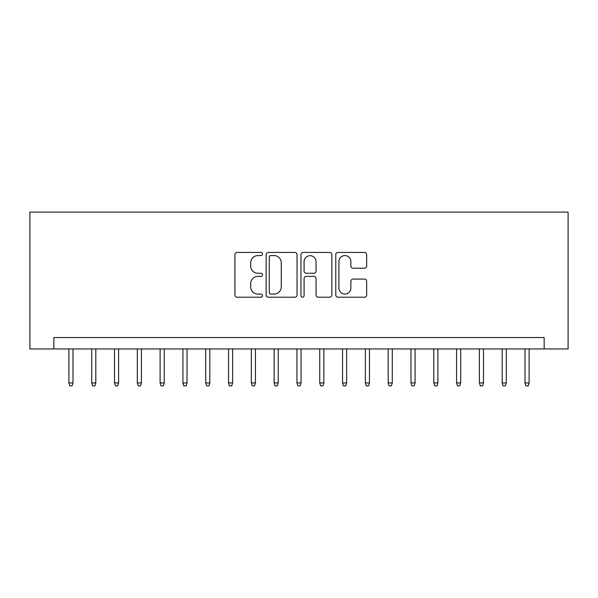 <?xml version="1.0" encoding="UTF-8"?>
<svg xmlns="http://www.w3.org/2000/svg" width="598" height="598" viewBox="0 0 598 598"><rect width="100%" height="100%" fill="white"/><g stroke="black" fill="none" stroke-linecap="round" stroke-linejoin="round"><path stroke-width="0.9" d="M262.515 254.008A1.57 1.57 0 0 0 260.945 252.438L237.159 252.438A2.235 2.235 0 0 0 234.924 254.681L234.924 294.971A2.235 2.235 0 0 0 237.159 297.213L260.945 297.213A1.57 1.57 0 0 0 262.515 295.644A1.57 1.57 0 0 0 260.945 294.074L257.865 294.074A7.161 7.161 0 0 1 250.704 286.913L250.704 283.557A7.161 7.161 0 0 1 257.865 276.396L260.945 276.396A1.57 1.57 0 0 0 262.515 274.826A1.57 1.57 0 0 0 260.945 273.256L257.865 273.256A7.161 7.161 0 0 1 250.704 266.095L250.704 262.739A7.161 7.161 0 0 1 257.865 255.578L260.945 255.578A1.57 1.57 0 0 0 262.515 254.008M364.421 268.225A2.235 2.235 0 0 0 366.656 265.983L366.656 254.681A2.235 2.235 0 0 0 364.421 252.438L338.005 252.438A2.235 2.235 0 0 0 335.77 254.681L335.77 294.971A2.235 2.235 0 0 0 338.005 297.213L364.421 297.213A2.235 2.235 0 0 0 366.656 294.971L366.656 281.322A2.235 2.235 0 0 0 364.421 279.079L353.112 279.079A2.235 2.235 0 0 0 350.877 281.322L350.877 288.087A5.987 5.987 0 0 1 344.889 294.074A5.987 5.987 0 0 1 338.902 288.087L338.902 261.565A5.987 5.987 0 0 1 344.889 255.578A5.987 5.987 0 0 1 350.877 261.565L350.877 265.983A2.235 2.235 0 0 0 353.112 268.225L364.421 268.225M544.158 348.94L568.1 348.94L568.1 212.111L29.9 212.111L29.9 348.94L544.158 348.94L544.158 337.541L53.842 337.541L53.842 348.94M297.042 254.681A2.235 2.235 0 0 0 294.807 252.438L268.39 252.438A2.235 2.235 0 0 0 266.147 254.681L266.147 294.971A2.235 2.235 0 0 0 268.39 297.213L294.807 297.213A2.235 2.235 0 0 0 297.042 294.971L297.042 254.681M303.193 252.438L329.61 252.438A2.235 2.235 0 0 1 331.853 254.681L331.853 294.971A2.235 2.235 0 0 1 329.61 297.213L318.308 297.213A2.235 2.235 0 0 1 316.065 294.971L316.065 278.631A2.235 2.235 0 0 0 313.83 276.396L306.333 276.396A2.235 2.235 0 0 0 304.09 278.631L304.09 295.644A1.57 1.57 0 0 1 302.528 297.213A1.57 1.57 0 0 1 300.958 295.644L300.958 254.681A2.235 2.235 0 0 1 303.193 252.438M270.849 255.578A1.57 1.57 0 0 0 269.287 257.14L269.287 292.512A1.57 1.57 0 0 0 270.849 294.074L274.093 294.074A7.161 7.161 0 0 0 281.262 286.913L281.262 262.739A7.161 7.161 0 0 0 274.093 255.578L270.849 255.578M316.065 261.677A5.987 5.987 0 0 0 310.078 255.69A5.987 5.987 0 0 0 304.09 261.677L304.09 271.021A2.235 2.235 0 0 0 306.333 273.256L313.83 273.256A2.235 2.235 0 0 0 316.065 271.021L316.065 261.677M73.001 382.922L72.089 385.889L69.809 385.889L68.897 382.922L73.001 382.922L73.001 348.94M68.897 382.922L68.897 348.94M95.807 382.922L94.895 385.889L92.615 385.889L91.703 382.922L95.807 382.922L95.807 348.94M91.703 382.922L91.703 348.94M118.613 382.922L117.701 385.889L115.421 385.889L114.51 382.922L118.613 382.922L118.613 348.94M114.51 382.922L114.51 348.94M141.42 382.922L140.508 385.889L138.228 385.889L137.308 382.922L141.42 382.922L141.42 348.94M137.308 382.922L137.308 348.94M164.218 382.922L163.306 385.889L161.026 385.889L160.114 382.922L164.218 382.922L164.218 348.94M160.114 382.922L160.114 348.94M187.025 382.922L186.113 385.889L183.833 385.889L182.921 382.922L187.025 382.922L187.025 348.94M182.921 382.922L182.921 348.94M209.831 382.922L208.919 385.889L206.639 385.889L205.727 382.922L209.831 382.922L209.831 348.94M205.727 382.922L205.727 348.94M232.637 382.922L231.725 385.889L229.445 385.889L228.533 382.922L232.637 382.922L232.637 348.94M228.533 382.922L228.533 348.94M255.443 382.922L254.531 385.889L252.251 385.889L251.339 382.922L255.443 382.922L255.443 348.94M251.339 382.922L251.339 348.94M278.249 382.922L277.337 385.889L275.058 385.889L274.146 382.922L278.249 382.922L278.249 348.94M274.146 382.922L274.146 348.94M301.056 382.922L300.144 385.889L297.856 385.889L296.944 382.922L301.056 382.922L301.056 348.94M296.944 382.922L296.944 348.94M323.854 382.922L322.942 385.889L320.663 385.889L319.751 382.922L323.854 382.922L323.854 348.94M319.751 382.922L319.751 348.94M346.661 382.922L345.749 385.889L343.469 385.889L342.557 382.922L346.661 382.922L346.661 348.94M342.557 382.922L342.557 348.94M369.467 382.922L368.555 385.889L366.275 385.889L365.363 382.922L369.467 382.922L369.467 348.94M365.363 382.922L365.363 348.94M392.273 382.922L391.361 385.889L389.081 385.889L388.169 382.922L392.273 382.922L392.273 348.94M388.169 382.922L388.169 348.94M415.079 382.922L414.167 385.889L411.887 385.889L410.976 382.922L415.079 382.922L415.079 348.94M410.976 382.922L410.976 348.94M437.885 382.922L436.974 385.889L434.694 385.889L433.782 382.922L437.885 382.922L437.885 348.94M433.782 382.922L433.782 348.94M460.692 382.922L459.772 385.889L457.492 385.889L456.58 382.922L460.692 382.922L460.692 348.94M456.58 382.922L456.58 348.94M483.49 382.922L482.579 385.889L480.299 385.889L479.387 382.922L483.49 382.922L483.49 348.94M479.387 382.922L479.387 348.94M506.297 382.922L505.385 385.889L503.105 385.889L502.193 382.922L506.297 382.922L506.297 348.94M502.193 382.922L502.193 348.94M529.103 382.922L528.191 385.889L525.911 385.889L524.999 382.922L529.103 382.922L529.103 348.94M524.999 382.922L524.999 348.94"/></g></svg>
